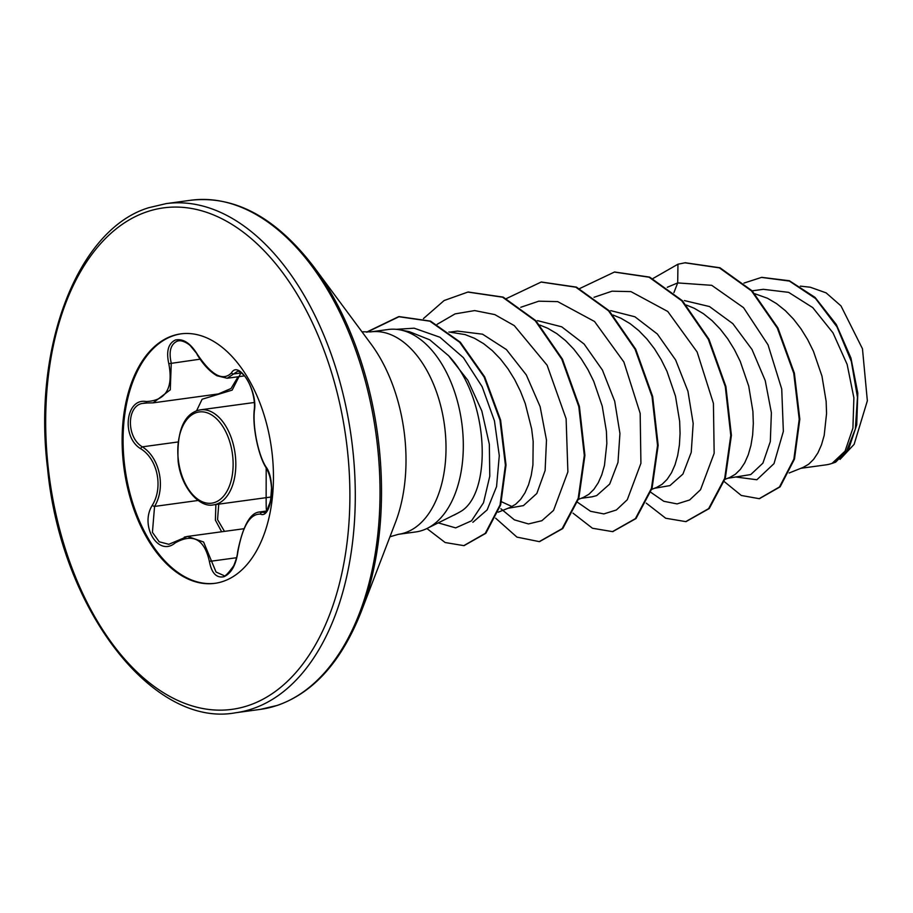 <?xml version="1.0" encoding="UTF-8"?>
<svg xmlns="http://www.w3.org/2000/svg" width="913" height="913" viewBox="0 0 913 913"><rect width="100%" height="100%" fill="white"/><g stroke="black" fill="none" stroke-linecap="round" stroke-linejoin="round"><path stroke-width="1.37" d="M254.419 410.439C252.559 427.022 258.402 455.461 266.025 466.954C276.103 479.907 271.481 519.212 260.502 514.122C250.014 513.677 242.47 526.299 237.848 551.988C235.953 565.021 231.343 573.261 224.027 576.708C216.518 578.271 211.645 573.238 209.419 561.586C204.466 539.149 193.054 532.93 175.193 542.904C158.428 557.295 139.347 525.899 152.288 505.277C163.473 487.428 157.607 458.942 140.682 448.717C121.109 437.087 125.709 397.76 146.171 401.526C165.915 400.693 173.459 388.082 168.802 363.694C166.086 351.288 168.3 343.391 175.433 339.99C183.136 338.415 190.406 343.14 197.242 354.153C211.496 375.357 222.92 381.588 231.503 372.858C238.772 359.733 257.877 391.095 254.419 410.439A1.929 1.244 -173.9 0 1 254.236 409.811C255.572 399.803 251.372 384.624 244.867 376.316C241.135 372.196 238.601 370.598 237.277 371.523L227.177 378.256L244.513 375.882M197.242 354.153L190.794 346.301C189.836 344.715 183.216 340.138 178.754 340.811L177.19 341.177C170.583 344.349 168.608 351.665 171.267 363.123L170.274 389.817L153.144 402.85L147.438 402.964A1.929 1.221 95.1 0 1 147.21 402.975L142.029 403.478C126.416 406.662 126.587 437.692 142.337 446.845C159.878 457.733 166.029 487.599 154.559 506.418L152.425 532.37L159.193 541.786L168.848 544.308M184.278 537.141L187.587 536.422L203.576 542.002L216.061 572.04L223.685 575.475C224.438 577.267 227.771 574.037 233.705 565.786C236.125 559.897 237.426 555.309 237.597 552L237.848 551.988M266.276 511.052L259.03 512.045L263.914 512.433C266.254 513.574 268.719 508.473 271.287 497.151C272.576 486.287 270.876 476.518 266.185 467.844L266.185 467.844C269.038 472.124 270.83 478.88 271.56 488.124L270.488 501.876C265.478 510.835 266.162 525.762 266.185 467.844A1.929 1.472 147.2 0 1 266.025 466.954M215.308 583.281A125.891 74.398 82.2 0 1 126.04 475.148A125.891 74.398 82.2 0 1 173.538 335.664A125.891 74.398 82.2 0 1 181.242 333.816M172.58 335.79A125.891 74.398 82.2 0 1 180.763 333.873A125.891 74.398 82.2 0 1 270.431 441.538A125.891 74.398 82.2 0 1 223 581.421A125.891 74.398 82.2 0 1 214.829 583.35A125.891 74.398 82.2 0 1 125.149 475.684A125.891 74.398 82.2 0 1 172.58 335.79M370.792 331.876L388.105 329.513A102.153 60.372 82.2 0 1 400.111 329.878A102.153 60.372 82.2 0 1 461.738 422.559A102.153 60.372 82.2 0 1 427.227 528.376A102.153 60.372 82.2 0 1 422.388 530.385A102.153 60.372 82.2 0 1 415.757 531.948L398.433 534.31A102.153 60.372 -97.8 0 0 405.075 532.747A102.153 60.372 -97.8 0 0 443.558 419.238A102.153 60.372 -97.8 0 0 370.792 331.876L361.959 331.784M427.227 528.376L457.162 513.448A91.209 53.901 -97.8 0 0 459.855 511.965C492.529 494.766 489.939 399.095 448.591 355.716L429.761 339.83L409.378 331.681M800.906 468.289L825.809 464.888A91.209 53.901 -97.8 0 0 831.732 463.496A91.209 53.901 -97.8 0 0 832.051 463.393L845.05 451.136L852.913 428.163L853.883 397.817L847.15 364.458L833.01 332.88L812.775 307.624L788.638 292.354L763.336 289.318L752.129 290.848M727.661 478.298L750.771 474.555L762.903 463.153L770.321 441.561L771.382 412.756L765.231 380.607L752.027 349.508L732.831 323.647L709.481 306.551L684.396 300.571M654.427 488.295L669.914 485.602L682.924 474.075L691.232 452.369L693.184 423.461L687.934 391.209L675.643 359.996L657.337 333.998L634.912 316.777L610.74 310.637M592.058 496.809L596.668 495.611L609.679 484.084L617.987 462.4L619.938 433.492L614.7 401.252L602.42 370.05L584.115 344.041L561.712 326.82L537.529 320.646M501.545 501.773L512.033 506.578M507.936 508.301L523.434 505.608L536.833 493.465L545.118 470.515L546.488 440.123L540.131 406.662L526.322 374.946L506.407 349.565L482.555 334.192L457.516 331.088L450.041 332.104M803.12 467.41L808.633 464.249L813.62 459.353L817.945 452.825L821.506 444.779L824.188 435.421L826.562 413.486L826.139 401.378L821.974 376.145L813.437 351.277L807.663 339.625L800.975 328.817L793.5 319.094L785.328 310.648L776.598 303.652L767.479 298.266L754.8 293.724M729.886 477.408L735.387 474.258L740.375 469.362L744.711 462.823L748.261 454.788L750.943 445.418L752.654 434.919L753.316 423.495L752.905 411.386L748.728 386.142L740.203 361.274L734.417 349.622L727.741 338.826L720.254 329.102L712.083 320.657L703.364 313.661L694.234 308.263L686.336 305.045M656.641 487.416L662.142 484.255L667.129 479.359L671.466 472.831L675.027 464.797L677.697 455.427L679.409 444.916L680.071 433.492L679.66 421.395L675.483 396.151L666.958 371.283L661.183 359.631L654.495 348.823L647.009 339.1L638.838 330.654L630.118 323.659L620.988 318.272L613.091 315.053M583.396 497.414L588.908 494.264L593.884 489.368L598.22 482.829L601.781 474.794L604.463 465.425L606.837 443.501L606.415 431.393L602.238 406.148L593.712 381.28L587.938 369.628L581.25 358.832L573.763 349.108L565.592 340.663L556.873 333.667L547.743 328.269L539.845 325.051M510.15 507.423L515.662 504.261L520.65 499.365L524.975 492.837L528.536 484.803L531.218 475.433L532.918 464.922L533.169 441.401L531.64 428.859L525.26 403.546L520.467 391.289L514.692 379.637L508.005 368.829L500.529 359.106L492.358 350.66L483.628 343.665L474.509 338.278L465.116 334.592L448.911 331.978M840.028 459.387L854.123 444.357L867.35 400.818L862.465 348.766L840.976 305.889L826.128 292.868L810.253 287.218L800.336 286.134M454.229 515.058L459.855 511.965M673.92 292.616L677.697 282.916L711.741 285.324L743.536 307.658L768.027 344.829L781.733 389.041L783.354 431.393L774.007 463.633L756.866 479.759L736.517 477.088M667.266 287.287L677.697 282.916L677.96 264.199L684.978 262.807L719.387 267.863L751.547 290.95L777.34 328.087L793.751 373.212L799.217 419.25L793.876 459.136L779.497 486.937L759.182 498.681L741.31 495.474L724.237 481.573M743.969 283.076L761.51 277.404L789.391 281.067L815.571 298.551L836.981 326.854L851.35 361.514L857.467 397.303L855.355 428.973L846.203 452.038L832.051 463.393M685.286 262.761L719.992 267.771L752.152 290.87L777.956 328.007L794.367 373.132L799.822 419.17L794.481 459.056L780.113 486.857L759.479 498.635M761.819 277.358L789.357 280.736L815.035 297.376L836.297 324.514L850.95 358.044L857.798 393.138L856.725 424.865L848.713 448.911L835.669 462.149L832.177 463.382M396.162 329.331L414.148 328.189L439.918 337.239L463.37 357.622L482.155 386.724L494.447 420.836L499.285 455.644L496.558 486.618L487.165 509.865L472.866 522.316M650.752 492.267L663.808 501.294L677.081 503.908L689.635 499.97L700.522 489.745L714.16 453.293L713.418 403.375L697.121 351.984L667.768 311.481L630.951 291.612L612.018 291.19L594.021 297.296M577.518 502.264L590.563 511.303L603.847 513.916L616.389 509.979L627.277 499.742L640.915 463.302L640.173 413.384L623.876 361.993L594.523 321.479L557.706 301.621L538.773 301.187L520.775 307.293M500.849 508.712L514.396 519.862L528.456 523.936L541.866 520.707L553.54 510.413L567.886 471.895L566.117 418.77L547.115 365.234L514.293 325.621L494.8 314.597L474.692 310.58L455.108 313.878L437.167 324.298M438.24 522.875L455.678 527.885L471.519 520.821L483.491 502.789L489.79 476.152L489.334 444.266L481.824 410.976L467.821 380.264L448.591 355.716M677.96 264.199L652.875 278.568M646.244 503.131L665.703 518.242L685.754 521.62L708.636 508.632L724.694 478.332L730.788 435.433L725.287 386.576L708.328 339.271L681.806 300.834L649.063 277.198L614.381 272.063L579.629 288.576M572.999 513.14L592.457 528.25L612.509 531.628L635.402 518.63L651.46 488.329L657.543 445.441L652.042 396.573L635.083 349.268L608.56 310.831L575.818 287.196L541.135 282.06L506.384 298.574M495.633 518.173L516.929 537.106L539.275 541.626L562.157 528.627L578.214 498.327L584.309 455.439L578.796 406.57L561.837 359.266L535.315 320.828L502.561 297.193L467.878 292.069L444.14 300.525L423.449 318.58M426.896 528.536L445.179 542.539L463.815 545.632L485.26 533.363L500.05 504.98L505.403 465.128L499.982 420.151L484.118 377.023L459.696 342.307L429.886 321.182L398.593 316.685L366.49 332.161M686.062 521.574L709.253 508.541L725.31 478.252L731.404 435.353L725.892 386.496L708.945 339.191L682.422 300.742L649.668 277.107L614.677 272.017M612.817 531.583L636.007 518.55L652.065 488.25L658.159 445.361L652.658 396.493L635.699 349.188L609.176 310.751L576.423 287.116L541.432 282.026M539.583 541.58L562.773 528.547L578.831 498.247L584.913 455.347L579.413 406.479L562.454 359.186L535.931 320.748L503.177 297.113L468.186 292.023M464.124 545.586L485.864 533.283L500.666 504.889L506.019 465.048L500.598 420.071L484.723 376.932L460.312 342.215L430.502 321.102L399.209 316.606L367.015 332.161M218.743 504.159L217.556 519.623L224.484 531.377M241.009 372.652L232.176 390.113L202.127 399.232L196.535 410.85M221.642 531.765L215.388 520.136L215.856 505.323M147.016 402.93L144.049 403.044M153.144 402.85L218.424 393.937L231.08 388.481L238.065 376.761M212.957 394.678A1.929 1.096 -86 0 1 213.197 395.512M146.171 401.526A1.929 1.221 95.1 0 0 147.21 402.975L153.11 402.85M177.921 441.983L142.337 446.845A1.929 0.947 124.3 0 0 140.682 448.717M198.087 500.472L154.559 506.418A1.929 0.708 -150.8 0 1 152.288 505.277M168.802 363.694L200.073 359.186M175.855 541.409A1.929 1.13 54.2 0 0 175.41 541.546A1.929 1.13 54.2 0 0 175.193 542.904M236.547 557.729L211.907 561.084A1.929 0.776 171.7 0 0 209.419 561.586M231.503 372.858A1.929 1.655 34 0 0 233.808 373.942L241.374 372.903M265.318 511.862L262.202 512.284A1.929 1.758 106.8 0 0 260.502 514.122M216.609 504.136A47.955 28.349 82.2 0 1 213.494 504.866C199.833 508.107 181.059 488.078 178.138 461.282C176.723 432.602 183.068 415.712 197.162 410.622L200.506 409.834A47.955 28.349 82.2 0 1 234.675 450.851A47.955 28.349 82.2 0 1 216.609 504.136M196.238 412.653A46.038 27.207 -97.8 0 0 179.382 466.349A46.038 27.207 -97.8 0 0 214.681 502.47A46.038 27.207 -97.8 0 0 231.548 448.785A46.038 27.207 -97.8 0 0 196.238 412.653M235.645 712.756A256.93 151.832 -97.8 0 0 252.319 708.83A256.93 151.832 -97.8 0 0 349.12 423.347A256.93 151.832 -97.8 0 0 166.109 203.622L148.967 207.65C78.381 228.638 32.4 345.856 47.556 468.312C60.92 609.496 153.019 728.266 235.645 712.756L260.376 709.378A256.93 151.832 -97.8 0 0 277.061 705.452A256.93 151.832 -97.8 0 0 373.851 419.969A256.93 151.832 -97.8 0 0 190.84 200.244L166.109 203.622M147.119 211.725A253.072 149.561 -97.8 0 0 54.392 506.886A253.072 149.561 -97.8 0 0 248.473 705.498A253.072 149.561 -97.8 0 0 341.188 410.325A253.072 149.561 -97.8 0 0 147.119 211.725M260.376 709.378L277.518 705.35C313.673 692.533 341.53 661.423 361.08 612.041L395.443 522.476A132.259 78.164 -97.8 0 0 371.077 344.087L313.958 267.018C276.091 217.602 235.052 195.348 190.84 200.244M361.08 612.041A255.8 151.17 -97.8 0 0 313.958 267.018M197.391 410.565A47.955 28.349 82.2 0 1 200.506 409.834L254.282 402.496M271.309 496.969L213.494 504.866M243.794 528.741L187.587 536.422M398.433 534.31L389.954 536.776M409.378 331.67L400.111 329.878M592.058 496.82L581.182 498.304M684.978 262.807L685.583 262.727M759.182 498.681L759.787 498.601M761.51 277.404L762.127 277.324M498.19 512.204L510.23 507.388M578.477 499.388L583.475 497.391M651.711 489.379L656.721 487.382M724.956 479.382L729.955 477.385M789.152 472.991L803.2 467.376M686.371 521.54L685.754 521.62M614.985 271.971L614.381 272.063M613.125 531.537L612.509 531.628M541.74 281.98L541.135 282.06M539.891 541.546L539.275 541.626M468.495 291.989L467.878 292.069M464.432 545.54L463.815 545.632M399.209 316.606L398.593 316.685M187.53 536.422L168.802 544.308M197.037 354.427C203.143 364.515 209.796 371.625 216.997 375.768L227.177 378.256M237.597 552C242.732 526.539 249.877 513.22 259.03 512.045L259.03 512.045M254.236 409.811C252.285 426.691 258.505 456.454 266.185 467.844"/></g></svg>
